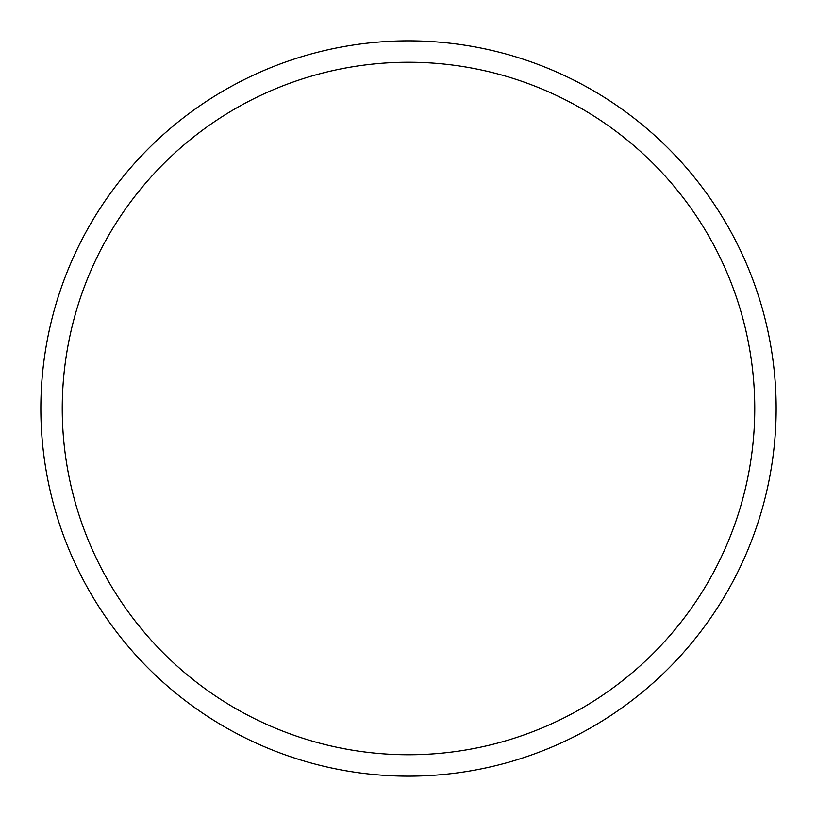 <?xml version="1.0" encoding="UTF-8"?>
<svg xmlns="http://www.w3.org/2000/svg" width="817" height="817" viewBox="0 0 817 817"><rect width="100%" height="100%" fill="white"/><g stroke="black" fill="none" stroke-linecap="round" stroke-linejoin="round"><path stroke-width="1.23" d="M776.15 408.5A367.65 367.65 0 0 0 408.5 40.85A367.65 367.65 0 0 0 40.85 408.5A367.65 367.65 0 0 0 408.5 776.15A367.65 367.65 0 0 0 776.15 408.5M754.755 408.5A346.255 346.255 0 0 0 408.5 62.245A346.255 346.255 0 0 0 62.245 408.5A346.255 346.255 0 0 0 408.5 754.755A346.255 346.255 0 0 0 754.755 408.5"/></g></svg>
